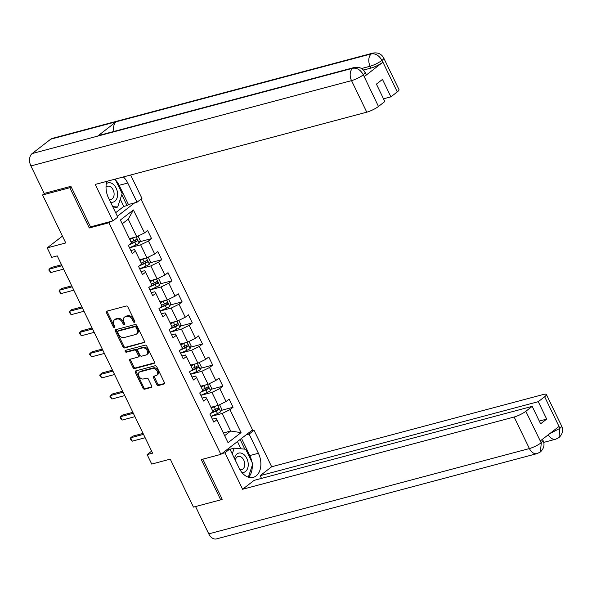 <?xml version="1.0" encoding="UTF-8"?>
<svg xmlns="http://www.w3.org/2000/svg" width="592" height="592" viewBox="0 0 592 592"><rect width="100%" height="100%" fill="white"/><g stroke="black" fill="none" stroke-linecap="round" stroke-linejoin="round"><path stroke-width="0.89" d="M134.414 322.277A1.051 0.747 -127.7 0 0 134.717 321.153L127.902 307.056A1.502 1.066 -127.7 0 0 126.192 306.02L106.923 311.14A1.502 1.066 -127.7 0 0 106.641 311.281A1.502 1.066 -127.7 0 0 106.493 312.754L113.301 326.843A1.051 0.747 -127.7 0 0 114.804 326.451L113.923 324.623A4.81 3.411 -127.7 0 1 114.404 319.902A4.81 3.411 -127.7 0 1 115.292 319.465L116.898 319.044A4.81 3.411 -127.7 0 1 122.381 322.374L123.262 324.194A1.051 0.747 -127.7 0 0 124.757 323.802L123.876 321.974A4.81 3.411 -127.7 0 1 124.357 317.26A4.81 3.411 -127.7 0 1 125.252 316.816L126.858 316.394A4.81 3.411 -127.7 0 1 132.334 319.724L133.215 321.545A1.051 0.747 -127.7 0 0 134.414 322.277M156.806 384.467A1.502 1.066 -127.7 0 0 158.515 385.51L163.925 384.067A1.502 1.066 -127.7 0 0 164.199 383.934A1.502 1.066 -127.7 0 0 164.354 382.462L156.784 366.811A1.502 1.066 -127.7 0 0 155.074 365.767L135.805 370.895A1.502 1.066 -127.7 0 0 135.524 371.029A1.502 1.066 -127.7 0 0 135.376 372.501L142.946 388.152A1.502 1.066 -127.7 0 0 144.655 389.196L151.182 387.457A1.502 1.066 -127.7 0 0 151.463 387.323A1.502 1.066 -127.7 0 0 151.611 385.851L148.377 379.154A1.502 1.066 -127.7 0 0 146.661 378.11L143.427 378.969A4.026 2.849 -127.7 0 1 139.127 376.69A4.026 2.849 -127.7 0 1 139.246 372.242A4.026 2.849 -127.7 0 1 139.993 371.872L152.684 368.498A4.026 2.849 -127.7 0 1 156.984 370.784A4.026 2.849 -127.7 0 1 156.858 375.232A4.026 2.849 -127.7 0 1 156.11 375.594L153.994 376.157A1.502 1.066 -127.7 0 0 153.72 376.297A1.502 1.066 -127.7 0 0 153.565 377.77L156.806 384.467L157.657 383.808A1.502 1.066 -127.7 0 0 159.374 384.844L164.487 383.483M71.107 186.732L69.826 187.723L42.557 194.975L65.749 242.942L47.212 247.878L51.778 257.335L57.232 255.885L152.603 453.161L147.149 454.612L151.722 464.076L170.259 459.14L193.451 507.107L220.712 499.855L222 498.864M69.826 187.723L89.288 227.987L108.921 222.762L220.883 454.367L201.25 459.592L220.712 499.855M143.982 342.82A1.502 1.066 -127.7 0 0 144.263 342.687A1.502 1.066 -127.7 0 0 144.411 341.207L136.848 325.563A1.502 1.066 -127.7 0 0 135.131 324.52L115.869 329.648A1.502 1.066 -127.7 0 0 115.588 329.781A1.502 1.066 -127.7 0 0 115.44 331.254L123.003 346.905A1.502 1.066 -127.7 0 0 124.712 347.948L144.463 342.45M146.816 346.187L154.379 361.838A1.502 1.066 -127.7 0 1 154.231 363.31A1.502 1.066 -127.7 0 1 153.95 363.444L134.687 368.572A1.502 1.066 -127.7 0 1 132.971 367.528L129.737 360.831A1.502 1.066 -127.7 0 1 129.885 359.359A1.502 1.066 -127.7 0 1 130.166 359.218L137.98 357.146A1.502 1.066 -127.7 0 0 138.254 357.006A1.502 1.066 -127.7 0 0 138.41 355.533L136.256 351.086A1.502 1.066 -127.7 0 0 134.547 350.05L126.414 352.21A1.051 0.747 -127.7 0 1 125.511 350.353L145.107 345.143A1.502 1.066 -127.7 0 1 146.816 346.187M42.557 194.975L44.748 193.288M141 199.149L252.532 429.881L220.883 454.367M108.921 222.762L110.504 221.541M117.364 216.235L134.673 202.849M221.186 410.411L233.07 407.244L229.156 399.141L226.033 401.554L219.758 388.581L222.881 386.169L218.966 378.059L215.843 380.478L209.568 367.506L212.691 365.086L208.769 356.983L205.653 359.396L199.378 346.424L202.501 344.011L198.579 335.901L195.456 338.321L189.188 325.348L192.311 322.929L188.389 314.826L185.266 317.238L178.999 304.266L182.121 301.853L178.199 293.743L175.077 296.163L168.809 283.191L171.932 280.771L168.01 272.668L164.887 275.08L158.619 262.108L161.742 259.696L157.82 251.585L154.697 254.005L148.429 241.033L151.552 238.613L147.63 230.51L144.507 232.922L133.407 209.953L120.398 220.009L131.505 242.979L128.383 245.399L132.305 253.502L135.427 251.089L134.488 249.602L130.876 250.564M233.07 407.244L229.948 409.664L241.055 432.634L228.053 442.69L216.946 419.721L213.823 422.14L209.901 414.03L213.024 411.618L206.756 398.645L203.633 401.058L199.711 392.955L202.834 390.535L196.566 377.563L193.443 379.983L189.521 371.872L192.644 369.46L186.376 356.488L183.254 358.9L179.332 350.79L182.454 348.377L176.187 335.405L173.064 337.825L169.142 329.714L172.265 327.302L165.997 314.33L162.874 316.742L158.952 308.632L162.075 306.219L155.807 293.247L152.684 295.66L148.762 287.557L151.885 285.137L145.617 272.172L142.494 274.584L138.572 266.474L141.695 264.062L135.427 251.089M200.873 395.345L211.973 392.392L218.248 405.365L210.944 407.303M202.212 398.113L205.816 397.158L206.756 398.645M218.248 405.365L226.033 401.554M211.973 392.392L219.758 388.581M190.683 374.27L201.783 371.31L208.058 384.282L200.755 386.228M192.023 377.037L195.626 376.075L196.566 377.563M208.058 384.282L215.843 380.478M201.783 371.31L209.568 367.506M180.493 353.187L191.593 350.235L197.869 363.207L190.565 365.146M181.833 355.955L185.437 355L186.376 356.488M197.869 363.207L205.653 359.396M191.593 350.235L199.378 346.424M170.304 332.112L181.404 329.152L187.679 342.124L180.375 344.07M171.643 334.88L175.247 333.918L176.187 335.405M187.679 342.124L195.456 338.321M181.404 329.152L189.188 325.348M160.114 311.029L171.214 308.077L177.482 321.049L170.185 322.988M161.453 313.797L165.057 312.842L165.997 314.33M177.482 321.049L185.266 317.238M171.214 308.077L178.999 304.266M149.924 289.954L161.024 286.994L167.292 299.966L159.995 301.913M151.256 292.722L154.867 291.76L155.807 293.247M167.292 299.966L175.077 296.163M161.024 286.994L168.809 283.191M139.734 268.872L150.834 265.919L157.102 278.891L149.806 280.83M141.066 271.639L144.677 270.685L145.617 272.172M157.102 278.891L164.887 275.08M150.834 265.919L158.619 262.108M129.537 247.789L140.644 244.836L146.912 257.809L139.616 259.755M146.912 257.809L154.697 254.005M140.644 244.836L148.429 241.033M133.407 209.953L128.235 219.166L136.722 236.733L129.426 238.672M136.722 236.733L144.507 232.922M151.626 451.148L147.149 454.612M62.441 236.097L47.212 247.878M128.235 219.166L122.233 223.806M223.354 432.981L230.658 431.035L222.163 413.468L211.063 416.428M224.657 435.675L230.658 431.035L241.055 432.634M212.402 419.195L216.006 418.233L216.946 419.721M222.163 413.468L229.948 409.664M139.668 241.78L151.552 238.613M149.857 262.855L161.742 259.696M160.047 283.938L171.932 280.771M170.237 305.013L182.121 301.853M180.427 326.096L192.311 322.929M190.617 347.171L202.501 344.011M200.806 368.254L212.691 365.086M210.996 389.329L222.881 386.169M89.288 227.987L90.872 226.766M134.835 321.589A1.051 0.747 -127.7 0 1 134.073 320.886L133.193 319.066A4.81 3.411 -127.7 0 0 127.709 315.728L126.858 316.394M124.357 317.26L125.215 316.594A4.81 3.411 -127.7 0 1 126.103 316.158L127.709 315.728M114.404 319.902L115.255 319.243A4.81 3.411 -127.7 0 1 116.15 318.807L117.756 318.378A4.81 3.411 -127.7 0 1 123.232 321.715L124.113 323.535A1.051 0.747 -127.7 0 0 124.882 324.238M107.211 311.066A1.502 1.066 -127.7 0 0 107.344 312.095L114.16 326.185A1.051 0.747 -127.7 0 0 114.922 326.888M116.15 329.566A1.502 1.066 -127.7 0 0 116.291 330.595L123.861 346.246A1.502 1.066 -127.7 0 0 125.571 347.289L144.552 342.235M136.049 327.42A1.051 0.747 -127.7 0 0 134.858 326.688L117.941 331.187A1.051 0.747 -127.7 0 0 117.638 332.319L118.57 334.236A4.81 3.411 -127.7 0 0 124.046 337.573L135.605 334.495A4.81 3.411 -127.7 0 0 136.5 334.058A4.81 3.411 -127.7 0 0 136.981 329.337L136.049 327.42L136.907 326.754A1.051 0.747 -127.7 0 0 135.709 326.029L134.858 326.688M118.459 330.787A1.051 0.747 -127.7 0 1 118.8 330.528L135.709 326.029M136.5 334.058L137.359 333.4A4.81 3.411 -127.7 0 0 137.84 328.678L136.981 329.337M136.907 326.754L137.84 328.678M154.519 362.859L135.538 367.913L134.687 368.572M130.455 359.144A1.502 1.066 -127.7 0 0 130.588 360.173L133.829 366.87A1.502 1.066 -127.7 0 0 135.538 367.913M138.831 356.48A1.502 1.066 -127.7 0 0 139.113 356.347A1.502 1.066 -127.7 0 0 139.261 354.867L137.115 350.427A1.502 1.066 -127.7 0 0 135.405 349.384L127.265 351.552L126.414 352.21M125.948 350.242A1.051 0.747 -127.7 0 0 127.265 351.552M146.091 354.985A4.026 2.849 -127.7 0 0 146.831 354.623A4.026 2.849 -127.7 0 0 146.957 350.168A4.026 2.849 -127.7 0 0 142.657 347.889L138.188 349.08A1.502 1.066 -127.7 0 0 137.906 349.213A1.502 1.066 -127.7 0 0 137.758 350.686L139.904 355.133A1.502 1.066 -127.7 0 0 141.621 356.177L146.091 354.985M146.831 354.623L147.689 353.957A4.026 2.849 -127.7 0 0 147.815 349.509A4.026 2.849 -127.7 0 0 143.516 347.23L142.657 347.889M137.906 349.213L138.765 348.555A1.502 1.066 -127.7 0 1 139.046 348.414L143.516 347.23M154.283 376.083A1.502 1.066 -127.7 0 0 154.423 377.104L157.657 383.808M156.858 375.232L157.716 374.566A4.026 2.849 -127.7 0 0 157.835 370.118A4.026 2.849 -127.7 0 0 153.535 367.839L152.684 368.498M139.246 372.242L140.104 371.576A4.026 2.849 -127.7 0 1 140.852 371.214L153.535 367.839M136.093 370.814A1.502 1.066 -127.7 0 0 136.234 371.843L143.797 387.494A1.502 1.066 -127.7 0 0 145.506 388.537L151.752 386.872M134.28 237.377A4.063 0.821 154.2 0 1 132.704 238.154L129.789 239.434M132.194 237.94L129.611 239.064M137.411 236.393L138.232 236.4L140.186 240.456L139.127 243.134A4.063 0.821 154.2 0 1 135.975 244.91L129.515 247.745M129.182 244.777L134.732 242.343A4.063 0.821 -25.8 0 0 137.115 241.099L137.314 239.775L136.33 239.479A4.063 0.821 154.2 0 1 133.947 240.722L131.032 242.002M135.642 239.878L135.546 241.514A2.072 0.414 154.2 0 1 134.887 241.832L130.514 243.749M61.531 264.772L51.267 267.503L49.129 269.153L61.99 265.734M50.764 272.535L48.84 270.048L49.129 269.153L50.764 272.535L63.625 269.108M110.497 202.035A9.96 6.734 75.1 0 0 117.549 193.14A9.96 6.734 75.1 0 0 113.264 184.327A9.96 6.734 75.1 0 0 106.294 183.749M109.202 199.356A6.815 4.61 75.1 0 0 111.074 199.408A6.815 4.61 75.1 0 0 114.071 193.273A6.815 4.61 75.1 0 0 107.566 186.228A6.815 4.61 75.1 0 0 106.027 187.153M115.144 179.132L122.137 193.584L117.66 207.067L112.702 206.586M113.472 208.184L117.66 207.067M241.847 472.438A9.96 6.734 75.1 0 0 248.189 463.388A9.96 6.734 75.1 0 0 241.677 453.265A9.96 6.734 75.1 0 0 234.469 458.489M239.915 469.619A6.815 4.61 75.1 0 0 241.714 469.656A6.815 4.61 75.1 0 0 244.711 463.521A6.815 4.61 75.1 0 0 238.206 456.476A6.815 4.61 75.1 0 0 235.305 460.221M232.271 453.938L234.195 448.137L245.724 449.239L252.777 463.825L248.344 477.189M230.007 449.247L234.195 448.137M115.603 180.079A17.242 11.662 75.1 0 1 119.14 185.326L127.761 183.032A17.242 11.662 75.1 0 0 123.373 176.941M106.863 181.337A17.242 11.662 75.1 0 0 108.506 197.92L117.786 217.109L112.865 220.912L95.231 184.43L366.781 112.177L351.53 80.623L30.902 165.938L44.193 193.436L70.914 186.325L90.509 226.862L112.865 220.912M127.761 183.032L137.033 202.22L141.954 198.409L130.64 175.01M115.662 212.713L123.78 206.438L127.051 205.565L128.42 204.506L137.033 202.22M397.284 91.908L382.032 60.354A9.191 1.857 154.2 0 0 383.764 58.097L399.015 89.644A9.191 1.857 154.2 0 1 397.284 91.908L390.905 96.836L383.512 98.805M30.902 165.938A9.42 6.371 -104.9 0 1 32.146 153.557L97.576 136.145A9.42 6.371 -104.9 0 1 99.13 135.383L354.327 67.481A9.42 6.371 -104.9 0 0 352.773 68.25C356.954 67.68 360.439 69.804 363.236 74.614L378.458 106.464A9.191 1.857 154.2 0 1 366.781 112.177M113.975 131.431A9.42 6.371 -104.9 0 1 116.143 121.782L50.712 139.194L32.146 153.557M50.712 139.194A9.42 6.371 -104.9 0 1 52.303 138.395L372.93 53.088A9.42 6.371 -104.9 0 0 371.339 53.887C375.528 53.332 379.028 55.433 381.84 60.214M364.302 76.575L363.421 74.747L365.153 72.49L366.034 74.311A9.191 1.857 154.2 0 1 364.302 76.575L382.698 62.345A9.191 1.857 154.2 0 1 371.021 68.058L370.141 66.23A9.42 6.371 -104.9 0 1 371.339 53.887L116.143 121.782L97.576 136.145L352.773 68.25A9.42 6.371 -104.9 0 0 351.53 80.623A9.191 1.857 -25.8 0 0 363.207 74.918M390.905 96.836L382.484 79.409L376.408 84.108L384.83 101.535L378.458 106.464M371.021 68.058L363.473 70.063M119.14 185.326L128.42 204.506M127.051 205.565L121.774 194.664M123.78 206.438L120.272 199.193M361.549 68.517L370.141 66.23C374.255 65.002 378.147 63.1 381.818 60.517L382.698 62.345M221.859 453.605L224.953 452.784L229.874 448.98L239.153 468.161A17.242 11.662 75.1 0 0 253.206 477.381A17.242 11.662 75.1 0 0 258.401 453.272L249.121 434.084L254.042 430.28L271.676 466.762L543.234 394.516A9.191 1.857 -25.8 0 1 546.379 394.479A9.191 1.857 -25.8 0 1 544.647 396.744L538.269 401.672L260.169 475.665L271.676 466.762M224.953 452.784L242.594 489.266L254.101 480.364L532.193 406.371L525.822 411.299L541.258 442.979M261.494 478.395L260.169 475.665M246.028 434.913L249.121 434.084M250.949 431.102L254.042 430.28M226.78 449.802L229.874 448.98M242.594 489.266L514.145 417.012A9.191 1.857 -25.8 0 0 525.822 411.299M540.422 451.94L541.288 442.69L543.019 440.426C544.914 444.54 544.048 448.373 540.422 451.94L537.085 453.605L216.45 538.912A9.42 6.371 -104.9 0 1 208.769 533.873L195.56 506.552M532.193 406.371L540.622 423.805L546.697 419.106L538.269 401.672M549.768 433.625L559.684 428.46L558.804 426.632L540.407 440.862L541.288 442.69M221.097 499.559L222.192 499.271L202.812 459.17M546.697 419.106L539.305 421.075M248.566 477.263A17.242 11.662 75.1 0 0 252.251 465.408M251.859 461.938A17.242 11.662 75.1 0 0 249.787 455.566L258.401 453.272M241.492 438.42L249.787 455.566M244.799 449.15L240.123 439.479M240.929 448.78L237.436 441.558M548.303 434.75A9.42 6.371 -104.9 0 0 555.688 439.205L558.952 437.606L559.899 428.297L544.647 396.744M144.47 258.46A4.063 0.821 154.2 0 1 142.894 259.237L139.978 260.517M142.383 259.015L139.801 260.147M147.6 257.476L148.422 257.483L150.375 261.538L149.317 264.21A4.063 0.821 154.2 0 1 146.165 265.993L139.705 268.82M139.372 265.86L144.922 263.425A4.063 0.821 -25.8 0 0 147.304 262.175L147.504 260.85L146.52 260.554A4.063 0.821 154.2 0 1 144.137 261.805L141.222 263.085M145.832 260.961L145.736 262.596A2.072 0.414 154.2 0 1 145.077 262.915L140.704 264.831M154.66 279.535A4.063 0.821 154.2 0 1 153.091 280.312L150.168 281.592M152.573 280.097L149.991 281.23M157.79 278.551L158.612 278.566L160.573 282.613L159.507 285.292A4.063 0.821 154.2 0 1 156.355 287.068L149.894 289.902M149.561 286.935L155.111 284.5A4.063 0.821 -25.8 0 0 157.494 283.257L157.694 281.933L156.71 281.637A4.063 0.821 154.2 0 1 154.327 282.88L151.411 284.16M156.022 282.036L155.925 283.672A2.072 0.414 154.2 0 1 155.267 283.99L150.893 285.906M71.721 285.847L61.457 288.578L59.318 290.235L72.187 286.809M60.954 293.61L59.03 291.123L59.318 290.235L60.954 293.61L73.815 290.191M81.911 306.93L71.647 309.66L69.508 311.311L82.377 307.892M71.144 314.692L69.22 312.206L69.508 311.311L71.144 314.692L84.005 311.266M164.857 300.618A4.063 0.821 154.2 0 1 163.281 301.395L160.358 302.675M162.763 301.173L160.18 302.305M167.98 299.633L168.801 299.641L170.762 303.696L169.704 306.367A4.063 0.821 154.2 0 1 166.544 308.151L160.084 310.978M159.751 308.018L165.301 305.583A4.063 0.821 -25.8 0 0 167.684 304.332L167.884 303.008L166.9 302.712A4.063 0.821 154.2 0 1 164.517 303.962L161.601 305.243M166.219 303.119L166.115 304.754A2.072 0.414 154.2 0 1 165.457 305.072L161.083 306.989M175.047 321.7A4.063 0.821 154.2 0 1 173.471 322.47L170.548 323.75M172.953 322.255L170.37 323.387M178.17 320.709L178.991 320.723L180.952 324.771L179.894 327.45A4.063 0.821 154.2 0 1 176.734 329.226L170.274 332.06M169.941 329.093L175.491 326.658A4.063 0.821 -25.8 0 0 177.874 325.415L178.074 324.09L177.089 323.794A4.063 0.821 154.2 0 1 174.707 325.038L171.791 326.318M176.409 324.194L176.305 325.829A2.072 0.414 154.2 0 1 175.646 326.148L171.273 328.064M185.237 342.775A4.063 0.821 154.2 0 1 183.661 343.552L180.738 344.833M183.143 343.33L180.56 344.463M188.36 341.791L189.181 341.799L191.142 345.854L190.084 348.525A4.063 0.821 154.2 0 1 186.924 350.309L180.464 353.143M180.131 350.175L185.681 347.741A4.063 0.821 -25.8 0 0 188.064 346.49L188.271 345.166L187.279 344.87A4.063 0.821 154.2 0 1 184.896 346.12L181.981 347.4M186.598 345.277L186.495 346.912A2.072 0.414 154.2 0 1 185.836 347.23L181.463 349.147M92.1 328.005L81.837 330.736L79.698 332.393L92.567 328.967M81.333 335.768L79.409 333.289L79.698 332.393L81.333 335.768L94.195 332.349M102.29 349.088L92.026 351.818L89.888 353.468L102.756 350.05M91.523 356.85L89.599 354.364L89.888 353.468L91.523 356.85L104.384 353.424M112.48 370.163L102.216 372.893L100.078 374.551L112.946 371.125M101.713 377.925L99.789 375.446L100.078 374.551L101.713 377.925L114.574 374.507M195.427 363.858A4.063 0.821 154.2 0 1 193.85 364.628L190.935 365.908M193.332 364.413L190.75 365.545M198.557 362.866L199.371 362.881L201.332 366.929L200.274 369.608A4.063 0.821 154.2 0 1 197.114 371.384L190.661 374.218M190.321 371.251L195.871 368.823A4.063 0.821 -25.8 0 0 198.253 367.573L198.461 366.248L197.469 365.952A4.063 0.821 154.2 0 1 195.086 367.195L192.171 368.476M196.788 366.352L196.685 367.987A2.072 0.414 154.2 0 1 196.026 368.305L191.653 370.222M122.67 391.245L112.406 393.976L110.267 395.626L123.136 392.207M111.903 399.008L109.979 396.522L110.267 395.626L111.903 399.008L124.764 395.582M205.616 384.933A4.063 0.821 154.2 0 1 204.04 385.71L201.125 386.99M203.522 385.488L200.947 386.62M208.747 383.949L209.561 383.956L211.522 388.012L210.463 390.683A4.063 0.821 154.2 0 1 207.304 392.466L200.851 395.301M200.51 392.333L206.06 389.899A4.063 0.821 -25.8 0 0 208.443 388.648L208.65 387.323L207.659 387.027A4.063 0.821 154.2 0 1 205.276 388.278L202.36 389.558M206.978 387.434L206.874 389.07A2.072 0.414 154.2 0 1 206.216 389.388L201.842 391.305M132.86 412.321L122.596 415.051L120.457 416.709L133.326 413.283M122.093 420.083L120.827 418.951L120.176 417.604L120.457 416.709L122.093 420.083L134.954 416.664M215.806 406.016A4.063 0.821 154.2 0 1 214.23 406.793L211.314 408.066M213.712 406.571L211.137 407.703M218.936 405.024L219.75 405.039L221.711 409.087L220.653 411.766A4.063 0.821 154.2 0 1 217.493 413.549L211.041 416.376M210.7 413.408L216.25 410.981A4.063 0.821 -25.8 0 0 218.633 409.731L218.84 408.406L217.849 408.11A4.063 0.821 154.2 0 1 215.466 409.353L212.55 410.633M217.168 408.517L217.064 410.145A2.072 0.414 154.2 0 1 216.406 410.463L212.032 412.38M143.049 433.403L132.786 436.134L130.647 437.784L143.516 434.365M132.282 441.166L131.017 440.034L130.366 438.679L130.647 437.784L132.282 441.166L145.144 437.74M133.193 319.066L132.334 319.724M126.103 316.158L125.252 316.816M124.113 323.535L123.262 324.194M123.232 321.715L122.381 322.374M117.756 318.378L116.898 319.044M116.15 318.807L115.292 319.465M114.16 326.185L113.301 326.843M107.344 312.095L106.493 312.754M134.073 320.886L133.215 321.545M125.571 347.289L124.712 347.948M123.861 346.246L123.003 346.905M116.291 330.595L115.44 331.254M118.8 330.528L117.941 331.187M154.431 363.074L153.95 363.444M133.829 366.87L132.971 367.528M130.588 360.173L129.737 360.831M139.261 354.867L138.41 355.533M137.115 350.427L136.256 351.086M135.405 349.384L134.547 350.05M139.046 348.414L138.188 349.08M154.423 377.104L153.565 377.77M140.852 371.214L139.993 371.872M151.663 387.087L151.182 387.457M145.506 388.537L144.655 389.196M143.797 387.494L142.946 388.152M136.234 371.843L135.376 372.501M164.406 383.697L163.925 384.067M159.374 384.844L158.515 385.51M139.157 243.068L136.167 236.881M133.947 240.722L132.704 238.154M135.975 244.91L134.732 242.343M135.546 241.514L137.115 241.099M208.769 533.873L529.396 448.566L514.145 417.012M537.085 453.605A9.42 6.371 -104.9 0 1 529.396 448.566A9.191 1.857 -25.8 0 0 541.073 442.853M546.379 394.479L561.63 426.033A9.191 1.857 154.2 0 1 559.899 428.297M149.347 264.143L146.357 257.957M144.137 261.805L142.894 259.237M146.165 265.993L144.922 263.425M145.736 262.596L147.304 262.175M159.537 285.226L156.547 279.039M154.327 282.88L153.091 280.312M156.355 287.068L155.111 284.5M155.925 283.672L157.494 283.257M169.726 306.301L166.737 300.114M164.517 303.962L163.281 301.395M166.544 308.151L165.301 305.583M166.115 304.754L167.684 304.332M179.916 327.383L176.927 321.197M174.707 325.038L173.471 322.47M176.734 329.226L175.491 326.658M176.305 325.829L177.874 325.415M190.106 348.459L187.116 342.272M184.896 346.12L183.661 343.552M186.924 350.309L185.681 347.741M186.495 346.912L188.064 346.49M200.296 369.541L197.306 363.355M195.086 367.195L193.85 364.628M197.114 371.384L195.871 368.823M196.685 367.987L198.253 367.573M210.486 390.616L207.496 384.43M205.276 388.278L204.04 385.71M207.304 392.466L206.06 389.899M206.874 389.07L208.443 388.648M220.675 411.699L217.686 405.513M215.466 409.353L214.23 406.793M217.493 413.549L216.25 410.981M217.064 410.145L218.633 409.731M118.6 330.625L117.749 331.283M139.113 356.347L138.254 357.006M383.764 58.097C381.581 53.968 377.97 52.296 372.93 53.088M365.153 72.49C362.97 68.361 359.366 66.689 354.327 67.481M555.688 439.205L543.722 442.394M543.027 440.426L542.464 439.271M561.63 426.033C563.532 430.184 562.637 434.04 558.952 437.606"/></g></svg>

